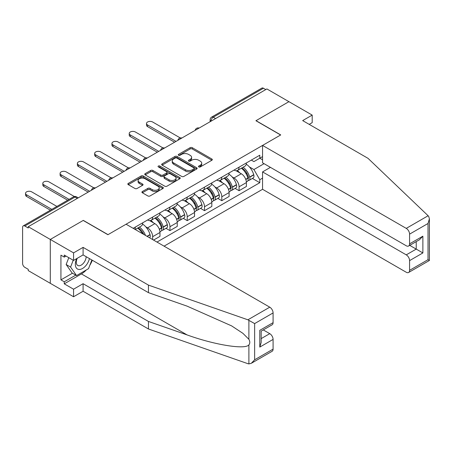 <?xml version="1.0" encoding="UTF-8"?>
<svg xmlns="http://www.w3.org/2000/svg" width="452" height="452" viewBox="0 0 452 452"><rect width="100%" height="100%" fill="white"/><g stroke="black" fill="none" stroke-linecap="round" stroke-linejoin="round"><path stroke-width="0.68" d="M198.784 166.929A1.079 0.621 0 0 0 200.304 166.929L211.858 160.257A1.537 0.887 0 0 0 212.31 159.629A1.537 0.887 0 0 0 211.858 159.002L192.286 147.702A1.537 0.887 0 0 0 190.111 147.702L178.557 154.375A1.079 0.621 0 0 0 178.241 154.81A1.079 0.621 0 0 0 178.557 155.251A1.079 0.621 0 0 0 180.077 155.251L181.574 154.386A4.921 2.842 0 0 1 188.535 154.386L190.162 155.33A4.921 2.842 0 0 1 191.603 157.341A4.921 2.842 0 0 1 190.162 159.347L188.67 160.211A1.079 0.621 0 0 0 188.354 160.652A1.079 0.621 0 0 0 188.67 161.093A1.079 0.621 0 0 0 190.19 161.093L191.688 160.228A4.921 2.842 0 0 1 198.648 160.228L200.276 161.166A4.921 2.842 0 0 1 201.716 163.178A4.921 2.842 0 0 1 200.276 165.189L198.784 166.048A1.079 0.621 0 0 0 198.468 166.489A1.079 0.621 0 0 0 198.784 166.929L198.784 166.048M142.369 191.524A1.537 0.887 0 0 0 141.922 192.151A1.537 0.887 0 0 0 142.369 192.778L147.86 195.948A1.537 0.887 0 0 0 150.036 195.948L162.867 188.54A1.537 0.887 0 0 0 163.319 187.913A1.537 0.887 0 0 0 162.867 187.286L143.295 175.986A1.537 0.887 0 0 0 141.12 175.986L128.289 183.393A1.537 0.887 0 0 0 127.837 184.02A1.537 0.887 0 0 0 128.289 184.648L134.922 188.478A1.537 0.887 0 0 0 137.097 188.478L142.589 185.309A1.537 0.887 0 0 0 143.041 184.682A1.537 0.887 0 0 0 142.589 184.054L139.301 182.156A4.113 2.373 0 0 1 138.092 180.472A4.113 2.373 0 0 1 140.634 178.28A4.113 2.373 0 0 1 145.115 178.794L158.002 186.235A4.113 2.373 0 0 1 159.206 187.913A4.113 2.373 0 0 1 156.669 190.111A4.113 2.373 0 0 1 152.183 189.591L150.036 188.354A1.537 0.887 0 0 0 147.86 188.354L142.369 191.524L142.369 192.778L147.86 189.631L147.86 188.354M28.25 226.718L266.883 88.942L288.93 101.672L255.917 120.729L280.624 134.995L108.017 234.644L83.309 220.384L50.296 239.441L28.25 226.718L28.25 227.994L24.815 226.011A3.136 1.808 -120 0 0 23.25 225.859A3.136 1.808 -120 0 0 22.6 227.288L22.6 263.493A3.136 1.808 -120 0 0 24.815 267.33L28.25 269.313L28.25 270.595L50.296 283.319L50.296 239.441L50.296 283.319L73.563 296.755L73.563 289.207L83.089 283.703L83.089 291.252L73.563 296.755M181.681 176.427A1.537 0.887 0 0 0 183.857 176.427L196.688 169.014A1.537 0.887 0 0 0 197.14 168.387A1.537 0.887 0 0 0 196.688 167.76L177.116 156.46A1.537 0.887 0 0 0 174.941 156.46L162.11 163.867A1.537 0.887 0 0 0 161.658 164.494A1.537 0.887 0 0 0 162.11 165.121L181.681 176.427M158.788 167.161A1.079 0.621 0 0 1 159.878 167.313L159.878 166.037L179.777 177.523A1.537 0.887 0 0 1 180.229 178.15A1.537 0.887 0 0 1 179.777 178.777L166.946 186.19A1.537 0.887 0 0 1 164.771 186.19L145.199 174.884L150.691 171.737L150.691 170.46L145.199 173.63A1.537 0.887 0 0 0 144.747 174.257A1.537 0.887 0 0 0 145.199 174.884L145.199 173.63M150.691 171.737A1.537 0.887 0 0 1 152.866 171.737L152.866 170.46A1.537 0.887 0 0 0 150.691 170.46M152.866 170.46L160.805 175.043A1.537 0.887 0 0 0 162.98 175.043L166.618 172.941A1.537 0.887 0 0 0 167.07 172.314A1.537 0.887 0 0 0 166.618 171.687L158.358 166.912A1.079 0.621 0 0 1 158.042 166.472A1.079 0.621 0 0 1 158.703 165.901A1.079 0.621 0 0 1 159.878 166.037M164.076 246.159L262.561 189.298L406.252 272.257A4.701 2.712 -120 0 0 408.602 272.488A4.701 2.712 -120 0 0 409.58 270.336L409.58 260.618A4.701 2.712 -120 0 0 406.252 254.86L416.224 249.103L422.874 252.939L409.58 260.618M215.593 118.554L213.265 117.209A3.136 1.808 60 0 0 211.694 117.057L261.883 88.084A3.136 1.808 60 0 1 263.448 88.236L213.265 117.209A3.136 1.808 120 0 0 211.05 121.051L211.05 121.176M265.776 89.581L263.448 88.236M239.074 167.167A7.209 4.158 60 0 1 237.582 170.404L244.894 166.178A7.209 4.158 -120 0 0 246.391 162.946M232.136 176.913L233.983 177.975A7.209 4.158 60 0 1 239.074 186.8L246.391 182.58A7.209 4.158 -120 0 0 241.295 173.754L236.057 170.732M246.391 182.58L246.391 186.484L239.074 190.704L235.113 188.416M237.582 170.404A7.209 4.158 60 0 1 234.034 170.076M239.074 186.8L239.074 190.704M221.796 177.144A7.209 4.158 60 0 1 220.299 180.382L227.616 176.156A7.209 4.158 -120 0 0 229.107 172.924M217.83 198.394L221.796 200.682L229.107 196.462L229.107 192.558A7.209 4.158 -120 0 0 224.011 183.732L218.774 180.71M220.299 180.382A7.209 4.158 60 0 1 216.751 180.054M214.853 186.891L216.7 187.953A7.209 4.158 60 0 1 221.796 196.778L221.796 200.682M204.513 187.122A7.209 4.158 60 0 1 203.021 190.36L210.333 186.134A7.209 4.158 -120 0 0 211.824 182.902M200.547 208.372L204.513 210.66L211.824 206.44L211.824 202.536A7.209 4.158 -120 0 0 206.728 193.71L201.496 190.687M203.021 190.36A7.209 4.158 60 0 1 199.473 190.032M197.569 196.869L199.417 197.931A7.209 4.158 60 0 1 204.513 206.762L204.513 210.66M187.23 197.1A7.209 4.158 60 0 1 185.738 200.338L193.049 196.117A7.209 4.158 -120 0 0 194.541 192.88M183.263 218.35L187.23 220.638L194.541 216.418L194.541 212.513A7.209 4.158 -120 0 0 189.444 203.688L184.213 200.665M185.738 200.338A7.209 4.158 60 0 1 182.19 200.01M180.291 206.846L182.133 207.909A7.209 4.158 60 0 1 187.23 216.74L187.23 220.638M169.946 207.078A7.209 4.158 60 0 1 168.455 210.316L175.766 206.095A7.209 4.158 -120 0 0 177.257 202.858M165.98 228.328L169.946 230.616L177.257 226.395L177.257 222.491A7.209 4.158 -120 0 0 172.161 213.666L166.929 210.643M168.455 210.316A7.209 4.158 60 0 1 164.907 209.988M163.008 216.824L164.85 217.887A7.209 4.158 60 0 1 169.946 226.718L169.946 230.616M152.663 217.056A7.209 4.158 60 0 1 151.171 220.293L158.482 216.073A7.209 4.158 -120 0 0 159.974 212.835M153.55 240.085L159.974 236.373L159.974 232.469A7.209 4.158 -120 0 0 154.878 223.644L149.646 220.621M151.171 220.293A7.209 4.158 60 0 1 147.623 219.966M145.725 226.802L147.567 227.864A7.209 4.158 60 0 1 152.663 236.695L152.663 239.571M135.221 229.503L141.199 226.051A7.209 4.158 -120 0 0 142.691 222.813M135.38 227.034A7.209 4.158 60 0 1 134.849 229.283M262.561 159.81L259.793 158.211L253.922 161.601L251.318 160.098M249.419 166.935L253.922 169.534L264.058 163.68M262.561 178.105L259.793 179.704L253.922 169.534M156.985 242.069L259.793 182.71L259.793 179.704M262.561 156.612L259.793 158.211L259.793 155.205L133.165 228.316M252.397 178.438L259.793 182.71M199.213 167.082L200.276 166.466A4.921 2.842 0 0 0 201.716 164.455L201.716 163.178M191.603 157.341L191.603 158.618A4.921 2.842 0 0 1 190.162 160.629L189.1 161.24M211.858 159.002L211.858 160.257L192.286 148.979A1.537 0.887 0 0 0 190.111 148.979L178.986 155.403M196.688 167.76L196.688 169.014L177.116 157.737A1.537 0.887 0 0 0 174.941 157.737L162.127 165.138M193.97 168.828A1.079 0.621 0 0 0 194.287 168.387A1.079 0.621 0 0 0 193.97 167.952L176.788 158.03A1.079 0.621 0 0 0 175.263 158.03L173.687 158.94A4.921 2.842 0 0 0 172.246 160.952A4.921 2.842 0 0 0 173.687 162.957L185.433 169.737A4.921 2.842 0 0 0 192.394 169.737L193.97 168.828L193.97 170.105A1.079 0.621 0 0 0 194.287 169.669L194.287 168.387M172.246 160.952L172.246 162.228A4.921 2.842 0 0 0 173.687 164.24L173.687 162.957M193.97 170.105L192.394 171.02A4.921 2.842 0 0 1 185.433 171.02L173.687 164.24M152.866 171.737L160.805 176.325A1.537 0.887 0 0 0 162.98 176.325L166.618 174.218A1.537 0.887 0 0 0 167.07 173.591L167.07 172.314M159.878 167.313L179.76 178.789M169.042 179.8A4.113 2.373 0 0 0 173.523 180.314A4.113 2.373 0 0 0 176.065 178.122A4.113 2.373 0 0 0 174.856 176.438L170.319 173.817A1.537 0.887 0 0 0 168.144 173.817L164.5 175.924A1.537 0.887 0 0 0 164.048 176.551A1.537 0.887 0 0 0 164.5 177.178L169.042 179.8L169.042 181.077A4.113 2.373 0 0 0 173.523 181.591A4.113 2.373 0 0 0 176.065 179.399L176.065 178.122M164.048 176.551L164.048 177.828A1.537 0.887 0 0 0 164.5 178.455L164.5 177.178M169.042 181.077L164.5 178.455M159.206 187.913L159.206 189.196A4.113 2.373 0 0 1 156.669 191.388A4.113 2.373 0 0 1 152.183 190.874L150.036 189.631A1.537 0.887 0 0 0 147.86 189.631M138.092 180.472L138.092 181.755A4.113 2.373 0 0 0 139.301 183.433L139.301 182.156M142.589 184.054L142.589 185.309L139.301 183.433M162.867 187.286L162.867 188.54L143.295 177.263A1.537 0.887 0 0 0 141.12 177.263L128.306 184.659M241.797 167.969A9.871 5.701 60 0 1 241.848 167.997A9.871 5.701 60 0 1 248.34 176.856L248.397 177.06A1.921 1.107 60 0 1 248.097 178.568A1.921 1.107 60 0 1 248.052 178.591M180.258 137.939L152.663 122.012A3.605 2.079 -0 0 0 148.736 121.56A3.605 2.079 -0 0 0 146.51 123.481A3.605 2.079 -0 0 0 147.567 124.95L147.567 126.616A3.605 2.079 180 0 1 146.51 125.142L146.51 123.481M241.362 168.217A11.905 6.876 60 0 1 247.911 178.043L247.967 178.246A3.955 2.283 60 0 1 247.34 181.354L246.357 181.924M248.018 180.478A3.955 2.283 -120 0 0 249.114 180.331A3.955 2.283 -120 0 0 249.741 177.224L249.679 177.02A11.905 6.876 -120 0 0 243.136 167.195M246.238 164.212A11.905 6.876 60 0 1 253.725 174.687L253.781 174.89A3.955 2.283 60 0 1 253.16 177.998L249.114 180.331M174.596 142.222L147.567 126.616M237.306 170.54A11.905 6.876 60 0 1 239.792 172.89M176.037 141.391L147.567 124.95M245.577 172.901L247.097 173.783M428.123 215.751L428.722 216.435L429.4 218.853L428.021 223.486L409.58 234.136A4.701 2.712 -120 0 0 406.252 228.379L428.123 215.751L368.03 158.341L302.671 120.599L312.196 115.102L288.93 101.672L256.03 120.667L280.732 134.928L262.561 145.42L406.252 228.379M312.196 115.102L312.196 122.65L309.208 124.373M262.561 189.298L262.561 171.901L406.252 254.86M262.561 145.42L262.561 162.816L406.252 245.775A4.701 2.712 -120 0 0 408.602 246.007A4.701 2.712 -120 0 0 409.58 243.854L409.58 234.136M270.432 167.359L262.561 171.901M409.738 245.357L416.224 249.103L416.224 241.611M409.58 243.854L422.874 236.181L419.546 239.69L408.602 246.007M409.58 270.336L428.021 259.685L428.722 260.092M83.089 283.703L148.454 321.445L148.454 328.988L247.894 363.685L248.888 363.916L251.318 363.295L254.64 359.786L273.087 349.136A4.701 2.712 60 0 1 272.115 351.289L251.318 363.295M148.454 321.445L187.088 334.921C214.53 344.893 245.278 349.848 248.888 344.876C250.092 343.362 250.092 341.503 248.888 339.305L242.922 333.344L231.627 325.892L187.088 306.14L148.454 292.659L83.089 254.922L73.563 260.425L64.257 255.052L64.257 257.098L60.93 255.177L60.93 279.867L64.257 281.788L75.778 275.132M148.454 328.988L83.089 291.252M273.087 312.937L254.64 323.587L247.894 319.807L148.454 285.11L83.089 247.374L73.563 252.877L50.296 239.441L83.202 220.446L107.904 234.712L126.074 224.22L269.765 307.179A4.701 2.712 60 0 1 273.087 312.937L273.087 322.66A4.701 2.712 60 0 1 272.115 324.807L261.171 331.13L261.171 342.458L259.793 347.091L259.793 330.333C261.589 331.367 261.589 331.367 259.793 330.333L273.087 322.66M73.563 252.877L73.563 260.425M86.315 269.946A17.628 10.176 -60 0 1 81.428 273.918L64.257 283.833L73.563 289.207M64.257 283.833L64.257 281.788M83.089 247.374L83.089 254.922M148.454 285.11L148.454 292.659M261.171 338.621L269.765 333.661A4.701 2.712 60 0 1 273.087 339.418L273.087 349.136M269.765 333.661L263.273 329.915M92.315 260.25A17.628 10.176 -60 0 1 89.812 265.335M66.026 256.075L64.257 257.098M60.93 279.867L72.456 273.217M76.733 258.589A10.181 5.882 120 0 0 75.337 264.324A10.181 5.882 120 0 0 81.484 269.002A10.181 5.882 120 0 0 89.428 258.584M77.275 258.278A6.972 4.023 120 0 0 76.292 262.256A6.972 4.023 120 0 0 77.738 265.448A6.972 4.023 120 0 0 83.061 263.635A6.972 4.023 120 0 0 86.151 256.691M91.88 259.996L88.519 268.674L76.557 275.579L72.122 273.025L66.145 264.516L68.8 257.674M76.557 275.579L70.574 267.075L73.23 260.233M66.145 264.516L70.574 267.075M224.514 177.947A9.871 5.701 60 0 1 224.565 177.975A9.871 5.701 60 0 1 231.057 186.834L231.119 187.038A1.921 1.107 60 0 1 230.814 188.546A1.921 1.107 60 0 1 230.769 188.569M162.974 147.917L135.38 131.99A3.605 2.079 -0 0 0 131.453 131.538A3.605 2.079 -0 0 0 129.227 133.459A3.605 2.079 -0 0 0 130.283 134.928L130.283 136.594A3.605 2.079 180 0 1 129.227 135.12L129.227 133.459M224.085 178.195A11.905 6.876 60 0 1 230.627 188.021L230.684 188.224A3.955 2.283 60 0 1 230.057 191.332L229.074 191.902M230.735 190.456A3.955 2.283 -120 0 0 231.831 190.309A3.955 2.283 -120 0 0 232.458 187.201L232.396 186.998A11.905 6.876 -120 0 0 225.853 177.173M228.955 174.189A11.905 6.876 60 0 1 236.441 184.665L236.503 184.868A3.955 2.283 60 0 1 235.876 187.975L231.831 190.309M157.319 152.2L130.283 136.594M220.022 180.517A11.905 6.876 60 0 1 222.508 182.868M158.754 151.369L130.283 134.928M228.3 182.879L229.814 183.761M207.231 187.925A9.871 5.701 60 0 1 207.282 187.953A9.871 5.701 60 0 1 213.773 196.812L213.836 197.015A1.921 1.107 60 0 1 213.53 198.524A1.921 1.107 60 0 1 213.485 198.547M145.691 157.895L118.096 141.968A3.605 2.079 -0 0 0 114.17 141.516A3.605 2.079 -0 0 0 111.949 143.437A3.605 2.079 -0 0 0 113 144.906L113 146.572A3.605 2.079 180 0 1 111.949 145.098L111.949 143.437M206.801 188.173A11.905 6.876 60 0 1 213.344 197.999L213.4 198.202A3.955 2.283 60 0 1 212.779 201.309L211.79 201.88M213.451 200.434A3.955 2.283 -120 0 0 214.547 200.287A3.955 2.283 -120 0 0 215.175 197.179L215.118 196.976A11.905 6.876 -120 0 0 208.57 187.151M211.672 184.167A11.905 6.876 60 0 1 219.158 194.642L219.22 194.846A3.955 2.283 60 0 1 218.593 197.953L214.547 200.287M140.035 162.178L113 146.572M202.739 190.495A11.905 6.876 60 0 1 205.225 192.846M141.476 161.347L113 144.906M211.016 192.863L212.53 193.738M189.947 197.903A9.871 5.701 60 0 1 189.998 197.931A9.871 5.701 60 0 1 196.496 206.79L196.552 206.993A1.921 1.107 60 0 1 196.247 208.502A1.921 1.107 60 0 1 196.208 208.525M128.413 167.878L100.813 151.945A3.605 2.079 -0 0 0 96.886 151.493A3.605 2.079 -0 0 0 94.666 153.414A3.605 2.079 -0 0 0 95.717 154.883L95.717 156.55A3.605 2.079 180 0 1 94.666 155.076L94.666 153.414M189.518 198.151A11.905 6.876 60 0 1 196.061 207.976L196.117 208.18A3.955 2.283 60 0 1 195.496 211.287L194.513 211.858M196.168 210.412A3.955 2.283 -120 0 0 197.264 210.265A3.955 2.283 -120 0 0 197.891 207.157L197.835 206.954A11.905 6.876 -120 0 0 191.292 197.128M194.388 194.145A11.905 6.876 60 0 1 201.874 204.62L201.937 204.824A3.955 2.283 60 0 1 201.309 207.931L197.264 210.265M122.752 172.155L95.717 156.55M185.456 200.473A11.905 6.876 60 0 1 187.942 202.824M124.193 171.325L95.717 154.883M193.733 202.841L195.247 203.716M172.664 207.88A9.871 5.701 60 0 1 172.715 207.909A9.871 5.701 60 0 1 179.212 216.768L179.269 216.971A1.921 1.107 60 0 1 178.964 218.48A1.921 1.107 60 0 1 178.924 218.502M111.13 177.856L83.535 161.923A3.605 2.079 -0 0 0 79.603 161.471A3.605 2.079 -0 0 0 77.382 163.392A3.605 2.079 -0 0 0 78.439 164.861L78.439 166.528A3.605 2.079 180 0 1 77.382 165.053L77.382 163.392M172.235 208.129A11.905 6.876 60 0 1 178.777 217.954L178.834 218.158A3.955 2.283 60 0 1 178.212 221.265L177.229 221.836M178.89 220.39A3.955 2.283 -120 0 0 179.986 220.243A3.955 2.283 -120 0 0 180.608 217.135L180.551 216.932A11.905 6.876 -120 0 0 174.009 207.106M177.111 204.123A11.905 6.876 60 0 1 184.597 214.598L184.653 214.802A3.955 2.283 60 0 1 184.026 217.909L179.986 220.243M105.469 182.133L78.439 166.528M168.172 210.451A11.905 6.876 60 0 1 170.658 212.802M106.909 181.303L78.439 164.861M176.45 212.819L177.969 213.694M155.381 217.858A9.871 5.701 60 0 1 155.431 217.887A9.871 5.701 60 0 1 161.929 226.746L161.985 226.949A1.921 1.107 60 0 1 161.68 228.458A1.921 1.107 60 0 1 161.641 228.48M93.846 187.834L66.252 171.901A3.605 2.079 -0 0 0 62.325 171.449A3.605 2.079 -0 0 0 60.099 173.37A3.605 2.079 -0 0 0 61.156 174.839L61.156 176.506A3.605 2.079 180 0 1 60.099 175.031L60.099 173.37M154.951 218.107A11.905 6.876 60 0 1 161.494 227.932L161.556 228.136A3.955 2.283 60 0 1 160.929 231.243L159.946 231.814M161.607 230.367A3.955 2.283 -120 0 0 162.703 230.221A3.955 2.283 -120 0 0 163.325 227.113L163.268 226.91A11.905 6.876 -120 0 0 156.725 217.084M159.827 214.101A11.905 6.876 60 0 1 167.313 224.576L167.37 224.78A3.955 2.283 60 0 1 166.743 227.887L162.703 230.221M88.185 192.111L61.156 176.506M150.889 220.429A11.905 6.876 60 0 1 153.375 222.779M89.626 191.281L61.156 174.839M159.166 222.796L160.686 223.672M138.103 227.836A9.871 5.701 60 0 1 138.148 227.864A9.871 5.701 60 0 1 143.798 234.452M74.348 196.53L48.969 181.879A3.605 2.079 -0 0 0 45.042 181.427A3.605 2.079 -0 0 0 42.816 183.348A3.605 2.079 -0 0 0 43.872 184.823L43.872 186.484A3.605 2.079 180 0 1 42.816 185.009L42.816 183.348M142.544 224.079A11.905 6.876 60 0 1 150.03 234.554L150.087 234.757A3.955 2.283 60 0 1 149.578 237.792M145.504 235.435A11.905 6.876 -120 0 0 139.442 227.062M67.659 200.219L43.872 186.484M137.668 228.085A11.905 6.876 60 0 1 142.414 233.65M69.099 199.383L43.872 184.823M141.883 232.774L143.403 233.65M56.912 206.423L31.685 191.857A3.605 2.079 -0 0 0 27.758 191.405A3.605 2.079 -0 0 0 25.532 193.326A3.605 2.079 -0 0 0 26.589 194.801L26.589 196.462A3.605 2.079 180 0 1 25.532 194.993L25.532 193.326M50.375 210.197L26.589 196.462M51.816 209.361L26.589 194.801M211.157 121.113L211.05 121.051A3.136 1.808 0 0 1 210.129 119.769L210.129 121.707M152.663 236.695L159.974 232.469M169.946 226.718L177.257 222.491M187.23 216.74L194.541 212.513M204.513 206.762L211.824 202.536M221.796 196.778L229.107 192.558M147.567 227.864L154.878 223.644M164.85 217.887L172.161 213.666M182.133 207.909L189.444 203.688M199.417 197.931L206.728 193.71M216.7 187.953L224.011 183.732M233.983 177.975L241.295 173.754M198.886 128.198A3.136 1.808 120 0 0 197.507 128.995M181.608 138.176A3.136 1.808 120 0 0 180.224 138.973M164.325 148.154A3.136 1.808 120 0 0 162.94 148.951M147.041 158.132A3.136 1.808 120 0 0 145.657 158.929M129.758 168.11A3.136 1.808 120 0 0 128.374 168.907M112.475 178.088A3.136 1.808 120 0 0 111.09 178.885M95.191 188.066A3.136 1.808 120 0 0 93.807 188.863M77.326 198.377L75.004 197.038L24.815 226.011M78.247 197.852L76.569 196.88A3.136 1.808 120 0 0 75.004 197.038A3.136 1.808 60 0 0 73.433 196.88L23.25 225.859M200.276 166.466L200.276 165.189M188.67 161.093L188.67 160.211M190.162 160.629L190.162 159.347M178.557 155.251L178.557 154.375M190.111 148.979L190.111 147.702M192.286 148.979L192.286 147.702M162.11 165.121L162.11 163.867M174.941 157.737L174.941 156.46M177.116 157.737L177.116 156.46M185.433 171.02L185.433 169.737M192.394 171.02L192.394 169.737M160.805 176.325L160.805 175.043M162.98 176.325L162.98 175.043M166.618 174.218L166.618 172.941M179.777 178.777L179.777 177.523M150.036 189.631L150.036 188.354M152.183 190.874L152.183 189.591M128.289 184.648L128.289 183.393M141.12 177.263L141.12 175.986M143.295 177.263L143.295 175.986M245.803 179.5L247.967 178.246M249.741 177.224L253.781 174.89M249.679 177.02L253.725 174.687M247.905 178.026L248.493 177.687M245.73 179.303L247.911 178.043M428.021 259.685L428.021 223.486M422.874 236.181L422.874 252.939M248.888 363.916L248.888 344.876M248.888 339.305L248.888 320.265M254.64 323.587L254.64 359.786M273.087 339.418L259.793 347.091M247.894 319.807L269.765 307.179M81.428 273.918L187.088 334.921M228.52 189.478L230.684 188.224M232.458 187.201L236.503 184.868M232.396 186.998L236.441 184.665M230.622 188.009L231.209 187.665M228.446 189.281L230.627 188.021M211.237 199.456L213.4 198.202M215.175 197.179L219.22 194.846M215.118 196.976L219.158 194.642M213.338 197.987L213.926 197.643M211.163 199.259L213.344 197.999M193.953 209.434L196.117 208.18M197.891 207.157L201.937 204.824M197.835 206.954L201.874 204.62M193.88 209.236L196.648 207.621M176.67 219.412L178.834 218.158M180.608 217.135L184.653 214.802M180.551 216.932L184.597 214.598M176.596 219.214L179.365 217.598M159.386 229.39L161.556 228.136M163.325 227.113L167.37 224.78M163.268 226.91L167.313 224.576M161.488 227.921L162.082 227.576M159.313 229.192L161.494 227.932M147.205 236.419L150.087 234.757M147.002 236.3L150.03 234.554M199.157 128.046A3.136 3.136 0 0 0 195.134 130.368M181.873 138.024A3.136 3.136 0 0 0 177.851 140.346M164.59 148.002A3.136 3.136 0 0 0 160.567 150.324M147.307 157.98A3.136 3.136 0 0 0 143.284 160.302M130.023 167.958A3.136 3.136 0 0 0 126.001 170.28M112.74 177.935A3.136 3.136 0 0 0 108.723 180.258M95.457 187.913A3.136 3.136 0 0 0 91.44 190.235M76.569 196.88A3.136 3.136 0 0 0 73.433 196.88M211.694 117.057A3.136 3.136 0 0 0 210.129 119.769M429.4 218.853L429.4 260.482L408.602 272.488"/></g></svg>
